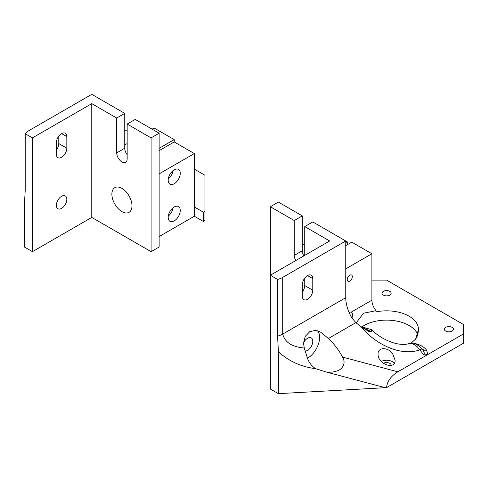 <?xml version="1.0" encoding="UTF-8"?>
<svg xmlns="http://www.w3.org/2000/svg" width="488" height="488" viewBox="0 0 488 488"><rect width="100%" height="100%" fill="white"/><g stroke="black" fill="none" stroke-linecap="round" stroke-linejoin="round"><path stroke-width="0.73" d="M383.367 363.353A4.551 2.629 180 0 1 389.796 363.353A4.551 2.629 180 0 1 391.132 365.213A4.551 2.629 180 0 1 391.108 365.481M452.138 327.363A4.551 2.629 180 0 1 453.468 329.223A4.551 2.629 180 0 1 448.917 331.846A4.551 2.629 180 0 1 444.367 329.223A4.551 2.629 180 0 1 447.179 326.795A4.551 2.629 180 0 1 452.138 327.363M389.796 291.373A4.551 2.629 180 0 1 391.132 293.227A4.551 2.629 180 0 1 386.581 295.856A4.551 2.629 180 0 1 382.031 293.227A4.551 2.629 180 0 1 384.837 290.799A4.551 2.629 180 0 1 389.796 291.373M317.621 330.827A17.062 9.851 -60 0 1 318.152 344.833A17.062 9.851 -60 0 1 307.477 358.284M303.524 342.777A7.393 4.27 -60 0 1 311.246 337.91A7.393 4.27 -60 0 1 312.777 341.295A7.393 4.27 -60 0 1 305.159 351.061M381.207 361.388A8.534 4.929 180 0 1 392.614 361.73A8.534 4.929 180 0 1 394.347 363.176M352.324 276.666A3.599 2.074 -60 0 1 350.75 280.283A3.599 2.074 -60 0 1 347.981 281.247A3.599 2.074 -60 0 1 347.981 277.099A3.599 2.074 -60 0 1 351.574 275.019A3.599 2.074 -60 0 1 352.324 276.666M392.614 353.629C387.685 346.84 377.712 347.139 378.048 354.075C377.633 364.158 395.524 370.532 395.109 360.156L392.614 353.629M304.262 348.023L303.518 343.125L305.293 336.311L309.776 331.669L315.535 330.394L320.634 332.169L328.418 338.483C334.286 344.095 338.995 350.305 342.545 357.094C345.211 361.809 344.369 365.976 340.02 369.593C335.744 371.856 331.126 372.655 326.167 371.99L315.657 368.696C311.863 366.305 309.124 362.804 307.44 358.186L304.262 348.023C292.013 346.95 284.833 342.308 282.717 334.085L345.754 297.686L345.754 240.981L282.717 277.373A17.062 9.851 180 0 1 277.587 279.411L270.346 275.232L270.346 389.015L278.386 393.657L385.191 387.698A127.801 73.786 0 0 0 386.587 387.618L463.6 343.155L463.6 333.865L427.836 354.514L423.816 355.02C424.755 353.501 424.2 351.519 422.157 349.072L424.072 350.189L426.597 350.183C423.785 346.37 418.747 343.93 411.475 342.863L410.945 343.174M423.816 355.02L419.826 349.872A5.685 1.067 -37.8 0 1 422.157 349.072L421.76 348.56M278.386 393.657L278.386 351.622L277.587 336.122L277.587 279.411M304.732 278.154L304.732 285.565A7.393 4.27 -60 0 1 302.316 292.044M312.777 278.599L312.777 290.207A7.393 4.27 -60 0 1 309.551 297.649A7.393 4.27 -60 0 1 303.847 299.632A7.393 4.27 -60 0 1 302.316 296.246L302.316 284.638A7.393 4.27 -60 0 1 305.549 277.196A7.393 4.27 -60 0 1 311.246 275.214A7.393 4.27 -60 0 1 312.777 278.599L307.55 275.58M303.847 255.889A7.393 4.27 -120 0 1 302.316 250.734L294.276 255.376L294.276 220.546L270.346 206.729L270.346 275.232L329.668 240.981L304.732 226.584L304.732 255.376M294.276 255.376A7.393 4.27 -120 0 0 295.807 260.531M386.587 387.618C387.149 381.384 390.906 376.114 397.86 371.819L427.836 354.514L426.597 350.183M345.754 268.845L371.899 253.754L371.899 300.193L351.336 312.07A3.599 2.074 120 0 0 349.231 312.741M345.754 245.623L351.787 242.139L371.899 253.754M463.6 333.865L463.6 324.575L386.581 280.106L371.899 280.106M345.754 297.686A28.438 16.421 -120 0 0 352.007 318.121L355.85 322.647L361.053 326.728C374.93 343.826 400.038 356.734 419.826 349.872L417.283 346.822L414.696 344.729L411.768 343.467L409.096 343.534C412.256 342.161 416.203 343.528 420.937 347.633L421.772 348.578M352.037 318.176L352.574 313.967L351.58 312.174M304.732 226.584L312.777 221.942L347.767 242.139L347.767 244.464M302.316 250.734L302.316 215.903L294.276 220.546M270.346 206.729L278.386 202.087L302.316 215.903M361.803 326.948A31.854 18.391 180 0 1 409.103 325.508A31.854 18.391 180 0 1 417.728 334.664M356.13 322.891L363.603 313.211L376.028 310.697A11.376 6.57 60 0 1 371.899 300.193M376.028 310.697L376.028 311.869A31.854 18.391 180 0 1 409.103 316.218A31.854 18.391 180 0 1 418.43 329.223A31.854 18.391 180 0 1 418.43 329.504L415.636 339.05L411.475 342.863M361.053 326.728L368.446 331.236L371.264 331.608L371.527 329.613L361.096 326.759M371.264 331.608L361.266 326.875M345.754 243.305L347.767 242.139M302.316 245.159L304.732 243.768M159.137 150.652L174.216 141.947L194.328 153.555L194.328 216.251L159.137 236.57M159.137 173.874L194.328 153.555M168.183 180.261A8.534 4.929 120 0 0 169.952 184.165A8.534 4.929 120 0 0 178.486 179.236A8.534 4.929 120 0 0 178.486 169.385A8.534 4.929 120 0 0 171.91 171.672A8.534 4.929 120 0 0 168.183 180.261M168.183 217.41A8.534 4.929 120 0 0 169.952 221.32A8.534 4.929 120 0 0 178.486 216.391A8.534 4.929 120 0 0 178.486 206.54A8.534 4.929 120 0 0 171.91 208.827A8.534 4.929 120 0 0 168.183 217.41M168.287 178.919A8.534 4.929 120 0 0 173.112 170.568M168.287 216.074A8.534 4.929 120 0 0 173.112 207.723M66.832 199.299A7.393 4.27 -60 0 1 63.605 206.741A7.393 4.27 -60 0 1 57.907 208.724A7.393 4.27 -60 0 1 57.907 200.184A7.393 4.27 -60 0 1 65.3 195.914A7.393 4.27 -60 0 1 66.832 199.299M159.137 133.236L159.137 247.019L151.091 251.662L91.768 217.41L32.446 251.662L24.4 247.019L24.4 204.978L25.205 190.411L25.205 133.7L32.446 137.878L91.768 103.633L116.705 118.029L116.705 152.86A7.393 4.27 60 0 0 119.932 160.302A7.393 4.27 60 0 0 125.629 162.278A7.393 4.27 60 0 0 127.161 158.899L127.161 124.062L151.091 137.878L159.137 133.236L135.207 119.42L127.161 124.062M66.832 136.603L66.832 148.212A7.393 4.27 -60 0 1 63.605 155.654A7.393 4.27 -60 0 1 57.907 157.636A7.393 4.27 -60 0 1 56.376 154.251L56.376 142.642A7.393 4.27 -60 0 1 59.603 135.2A7.393 4.27 -60 0 1 65.3 133.218A7.393 4.27 -60 0 1 66.832 136.603L61.604 133.584M58.786 136.158L58.786 143.57A7.393 4.27 -60 0 1 56.376 150.054M116.705 118.029L124.751 113.381L91.768 94.343L28.731 130.735A17.062 9.851 0 0 0 25.205 133.7M151.091 251.662L151.091 137.878M91.768 217.41L91.768 103.633M131.986 205.802A14.219 8.211 -120 0 0 125.782 191.491A14.219 8.211 -120 0 0 114.82 187.685A14.219 8.211 -120 0 0 114.82 204.1A14.219 8.211 -120 0 0 129.046 212.31A14.219 8.211 -120 0 0 131.986 205.802M32.446 251.662L32.446 137.878M124.751 144.966L127.161 143.57M152.097 129.174L154.11 128.015L174.216 139.623L174.216 141.947M159.137 148.334L174.216 139.623M194.328 169.116L204.984 175.265L204.984 220.546L203.38 221.479L194.328 216.251M203.38 221.479L203.38 212.189L194.328 206.961M204.984 211.261L203.38 212.189M124.751 130.802L127.161 130.802M124.751 113.381L124.751 148.212L116.705 152.86M127.161 154.696A7.393 4.27 60 0 1 124.751 148.212M282.717 277.373L282.717 334.085A17.062 9.851 180 0 1 277.587 336.122M315.657 368.696C300.913 366.787 288.487 361.096 278.386 351.622M312.777 290.207L304.732 285.565M385.191 387.698L326.167 371.99M342.545 357.094L397.86 371.819M328.418 338.483L355.85 322.647M58.786 143.57L66.832 148.212M409.096 343.534C400.087 346.834 382.653 340.837 371.527 329.613M418.405 330.162C418.155 333.981 417.234 336.94 415.636 339.05"/></g></svg>
